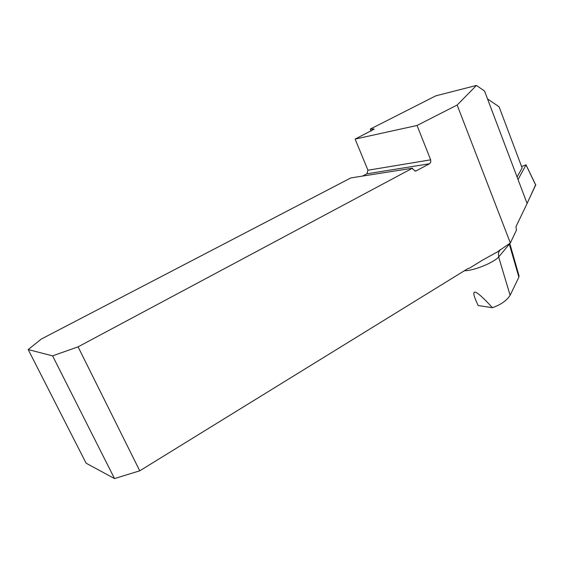 <?xml version="1.0" encoding="UTF-8"?>
<svg xmlns="http://www.w3.org/2000/svg" width="564" height="564" viewBox="0 0 564 564"><rect width="100%" height="100%" fill="white"/><g stroke="black" fill="none" stroke-linecap="round" stroke-linejoin="round"><path stroke-width="0.85" d="M487.522 98.897L499.105 106.829L522.109 167.924L517.089 177.033M510.357 242.964L516.483 230.07L515.94 226.728L527.107 203.505L484.568 91.093L476.446 85.432L457.15 105.038L510.357 242.964L497.356 251.939L482.213 260.321L469.868 267.935L467.5 268.824L139.752 470.813L78.079 346.846L412.503 168.192L412.947 169.299L415.689 171.089L429.564 163.75L366.896 173.804L362.532 176.088M476.446 85.432L435.753 95.859L370.301 129.078L374.172 129.163L355.116 139.082L417.043 125.476L457.15 105.038M366.896 173.804L367.939 170.229L430.663 159.823L417.043 125.476M430.663 159.823L430.797 162.108L429.564 163.75M492.457 307.704L478.187 305.54C469.29 286.963 474.049 287.682 492.457 307.704C500.846 304.701 506.74 300.563 510.131 295.296L518.88 277.15L518.697 274.71M78.079 346.846L52.593 355.863L28.2 349.581L41.292 339.056L350.801 177.935L412.503 168.192M367.939 170.229L355.116 139.082M52.593 355.863L114.513 478.568L86.109 463.199L28.2 349.581M114.513 478.568L139.752 470.813M371.126 131.095L370.301 129.078M518.048 179.563L526.029 164.843L521.58 166.528M535.708 184.943L527.086 203.456L535.603 184.886M509.2 243.683L509.327 244.177L498.654 257.008L510.131 295.296M499.852 250.007L498.414 253.109L498.654 257.008C493.345 262.894 473.274 270.931 464.391 270.741M509.729 243.359L509.327 244.177L518.88 277.15M373.96 129.389L373.749 128.867M414.921 171.082L416.295 170.871M535.765 185.232L526.008 164.885M500.508 249.499L497.385 251.967M519.113 276.156L509.743 243.345M526.029 164.843L535.8 185.126"/></g></svg>

